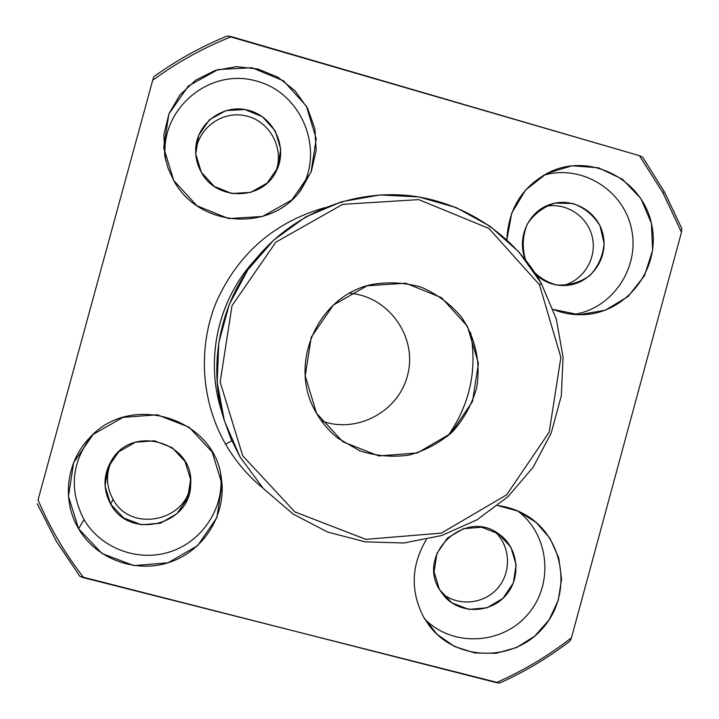<?xml version="1.0" encoding="UTF-8"?>
<svg xmlns="http://www.w3.org/2000/svg" width="719" height="719" viewBox="0 0 719 719"><rect width="100%" height="100%" fill="white"/><g stroke="black" fill="none" stroke-linecap="round" stroke-linejoin="round"><path stroke-width="1.08" d="M56.379 541.353L37.181 503.704L56.379 541.353L79.899 576.35L496.317 682.61C523.27 670.782 548.309 655.845 571.443 637.78L681.486 232.282L662.873 192.674L664.284 191.667L642.552 157.03L639.425 155.672L662.873 192.674L639.425 155.672L231.491 36.669C203.414 47.778 177.144 62.319 152.689 80.294L38.035 499.957C49.971 527.935 65.213 553.864 83.772 577.761C65.213 553.864 49.971 527.935 38.035 499.957L152.689 80.294C177.144 62.319 203.414 47.778 231.491 36.669L227.429 35.95C201.338 46.546 176.811 60.126 153.848 76.672L152.689 80.294L153.848 76.672C176.811 60.126 201.338 46.546 227.429 35.95L639.425 155.672L642.552 157.03L664.284 191.667L662.873 192.674L681.486 232.282L681.819 228.552L664.284 191.667L681.819 228.552L681.486 232.282L571.443 637.78C548.309 655.845 523.27 670.782 496.317 682.61L499.705 683.05C524.735 671.798 548.112 657.849 569.834 641.195L571.443 637.78L569.834 641.195C548.112 657.849 524.735 671.798 499.705 683.05L83.772 577.761L79.899 576.35L56.379 541.353M423.868 617.585C410.252 591.404 411.061 565.422 426.295 539.636C411.061 565.422 410.252 591.404 423.868 617.585L429.54 626.06C456.682 661.813 514.436 662.298 543.357 627.516C573.079 593.445 563.939 536.338 525.086 514.624C516.584 509.78 507.461 506.769 497.701 505.583L518.21 511.155L536.149 522.434L550.044 538.468L558.753 557.89L561.566 579.101L558.259 600.347L549.1 619.859L534.855 636.027L516.682 647.504L496.092 653.328L474.783 652.987L454.543 646.489L437.08 634.347L423.868 617.585M78.605 528.78L68.467 496.308L73.671 462.587L93.182 434.393L123.048 417.344L157.281 414.8L189.061 427.185L212.141 451.963L222.045 484.211L216.868 517.617L197.635 545.64L168.066 562.779L133.95 565.619L102.008 553.513L78.605 528.78C96.688 559.849 137.329 574.139 171.248 561.701C205.257 549.505 227.06 512.782 221.281 477.65C214.397 417.937 130.472 391.927 89.722 437.754C66.274 461.499 61.519 500.487 78.605 528.78L84.006 519.54C100.966 548.669 138.704 562.483 170.771 551.599C202.911 540.913 224.472 507.38 220.643 474.198C224.472 507.38 202.911 540.913 170.771 551.599C138.704 562.483 100.966 548.669 84.006 519.54C68.727 489.837 71.478 461.742 92.266 435.247C71.478 461.742 68.727 489.837 84.006 519.54L78.605 528.78M225.604 444.216C200.925 401.229 197.509 346.98 216.734 301.027C238.663 253.088 274.766 221.937 325.024 207.584C274.766 221.937 238.663 253.088 216.734 301.027C197.509 346.98 200.925 401.229 225.604 444.216C235.473 461.203 247.965 475.897 263.1 488.273C247.965 475.897 235.473 461.203 225.604 444.216L231.833 440.81L225.604 444.216M173.71 180.451L163.689 147.656L168.902 113.926L188.306 86.037L217.992 69.563L251.992 67.739L283.538 80.834L306.429 106.187L316.225 138.767L311.039 172.174L291.905 199.891L262.516 216.464L228.633 218.594L196.925 205.769L173.71 180.451C198.615 227.528 270.937 232.543 300.982 189.96L311.408 171.239L316.162 150.289L314.868 128.773L307.624 108.371L294.988 90.72L277.947 77.23L257.86 68.988L236.299 66.669L215.017 70.489L195.712 80.16L179.957 94.917L169.046 113.575L163.86 134.633L164.822 156.365L168.264 168.776L173.71 180.451M506.877 239.813L511.721 213.139L525.598 190.023L546.638 173.513L572.054 165.765L598.487 167.779L622.474 179.229L640.899 198.579L651.405 223.294L652.645 250.167L644.485 275.719L627.966 296.65L605.2 310.248L579.137 314.715L553.163 309.422C562.591 313.214 572.351 314.967 582.453 314.688C626.788 313.808 661.606 267.989 651.576 224.076C642.579 179.93 591.791 153.021 551.069 171.383C523.072 185.223 508.342 208.034 506.877 239.813M441.619 592.905C457.706 606.791 483.977 604.436 497.854 587.98C511.964 571.722 510.382 545.299 494.438 531.35C510.382 545.299 511.964 571.722 497.854 587.98C483.977 604.436 457.706 606.791 441.619 592.905M113.045 499.363C131.056 533.813 189.07 520.637 190.697 482C189.07 520.637 131.056 533.813 113.045 499.363C105.738 485.819 105.675 472.185 112.856 458.47C105.675 472.185 105.738 485.819 113.045 499.363L110.699 504.199C129.717 540.58 191.083 524.969 190.661 484.148C194.436 442.688 132.593 423.743 111.643 460.277C103.15 474.801 102.835 489.441 110.699 504.199L113.045 499.363M275.062 173.306C285.299 150.747 271.072 121.888 246.725 116.065C222.504 109.683 196.691 128.665 195.739 153.686C196.691 128.665 222.504 109.683 246.725 116.065C271.072 121.888 285.299 150.747 275.062 173.306M562.788 285.551C583.325 280.743 597.085 258.319 592.375 237.414C587.953 216.446 566.096 201.949 545.433 206.425C566.096 201.949 587.953 216.446 592.375 237.414C597.085 258.319 583.325 280.743 562.788 285.551M470.559 332.43C477.425 370.231 469.786 404.842 447.649 436.253M321.438 420.876C357.451 434.42 400.204 410.675 408.086 373.08C416.75 335.665 387.963 296.138 349.596 293.271C387.963 296.138 416.75 335.665 408.086 373.08C400.204 410.675 357.451 434.42 321.438 420.876M316.54 413.263C322.121 422.961 329.275 431.283 338.002 438.231L359.716 450.786C375.839 455.99 392.286 457.428 409.039 455.1C425.342 450.588 439.884 442.778 452.655 431.661C463.881 418.97 471.862 404.482 476.58 388.197C481.029 363.185 475.529 337.624 461.185 316.719C450.175 303.876 436.918 294.053 421.424 287.249C405.165 282.549 388.655 281.632 371.921 284.49C317.16 295.779 287.124 365.405 316.54 413.263L305.216 375.92L311.219 337.265L333.337 305.081L367.112 285.794L405.732 283.196L441.511 297.684L467.422 326.291L478.45 363.347L472.482 401.579L450.705 433.539L417.326 452.952L378.85 455.945L342.864 441.817L316.54 413.263M539.475 284.76L488.902 228.444L418.737 199.612L342.648 204.358L275.853 242.159L232.003 305.683L220.167 382.095L242.725 455.801L294.889 511.91L365.872 539.358L441.403 533.103L506.679 494.798L549.19 432.164L560.874 357.361L539.475 284.76L560.874 357.361L549.19 432.164L506.679 494.798L441.403 533.103L365.872 539.358L294.889 511.91L242.725 455.801L220.167 382.095L232.003 305.683L275.853 242.159L342.648 204.358L418.737 199.612L488.902 228.444L539.475 284.76L541.344 283.412L518.893 251.947L490.016 226.233L456.098 207.575L418.791 196.952L379.956 194.957L341.543 201.76L305.512 217.057L273.723 240.128L247.83 269.823L229.199 304.622L218.801 342.747L217.183 382.211L224.409 420.974L240.092 457.05L263.388 488.587L293.064 513.995L327.567 532.042L365.135 541.847L403.853 542.998L441.808 535.493L477.11 519.756L508.054 496.604L533.156 467.215L551.203 433.027L561.332 395.72L563.067 357.1L556.299 319.047L541.344 283.412L539.475 284.76M259.918 254.274L252.171 263.154C218.172 301.71 205.778 357.927 220.391 407.206L223.681 418.521C207.009 362.349 221.164 298.214 259.918 254.274C296.938 211.997 354.045 189.78 409.129 195.631C464.213 201.742 514.427 235.356 541.344 283.412L556.299 319.047L563.067 357.1L561.332 395.72L551.203 433.027L533.156 467.215L508.054 496.604L477.11 519.756L441.808 535.493L403.853 542.998L365.135 541.847L327.567 532.042L293.064 513.995L263.388 488.587L240.092 457.05L230.736 438.293L223.681 418.521M222.081 412.652C204.331 360.309 217.866 298.942 256 258.93M439.399 589.436L444.719 596.734C460.564 614.35 490.646 613.478 506.05 595.098C521.805 577.024 518.201 547.042 498.635 533.866C465.337 508.378 416.687 553.81 439.399 589.436L434.087 571.812L436.945 553.477L447.398 538.091L463.36 528.726L481.631 527.216L498.591 533.84L510.903 547.258L516.134 564.819L513.285 583.064L502.914 598.388L487.051 607.789L468.806 609.388L451.793 602.846L439.399 589.436M424.686 618.978C452.386 647.379 502.275 644.862 527.989 614.161C554.241 583.936 549.235 534.163 517.455 510.832C549.235 534.163 554.241 583.936 527.989 614.161C502.275 644.862 452.386 647.379 424.686 618.978M201.311 172.254C216.437 201.356 262.741 200.574 276.204 171.23C288.49 147.898 274.047 116.379 248.109 110.205C222.333 103.356 195.11 124.603 195.649 151.287C195.748 158.737 197.635 165.73 201.311 172.254L195.757 154.028L198.66 135.28L209.427 119.776L225.928 110.582L244.846 109.513L262.435 116.766L275.215 130.867L280.698 149.031L277.813 167.671L267.117 183.129L250.724 192.359L231.833 193.51L214.199 186.347L201.311 172.254M298.52 193.025C326.489 153.273 303.023 92.104 255.092 80.69C207.476 67.775 158.306 111.283 165.667 160.274C158.306 111.283 207.476 67.775 255.092 80.69C303.023 92.104 326.489 153.273 298.52 193.025M110.699 504.199L105.091 486.143L107.985 467.404L118.815 451.73L135.406 442.23L154.441 440.792L172.156 447.658L185.044 461.454L190.589 479.438L187.704 498.078L176.955 513.699L160.463 523.225L141.454 524.762L123.695 517.977L110.699 504.199M536.599 275.413C545.676 283.097 556.066 286.396 567.776 285.308C591.171 282.935 608.445 258.301 603.133 234.987C598.28 211.575 572.297 196.575 550.062 204.502C528.321 211.431 516.287 238.519 525.526 259.793C522.012 247.758 522.569 235.922 527.189 224.292C534.073 213.903 543.384 206.847 555.122 203.109L572.962 203.513C584.52 207.764 593.534 215.197 600.006 225.829L604.104 243.48C602.989 255.91 598.208 266.641 589.76 275.665C579.658 282.72 568.477 285.803 556.227 284.922C544.409 281.471 534.918 274.64 527.746 264.421M573.78 314.428C612.57 308.721 640.207 267.45 631.426 228.615C623.337 189.618 580.979 163.815 543.294 175.373C580.979 163.815 623.337 189.618 631.426 228.615C640.207 267.45 612.57 308.721 573.78 314.428"/></g></svg>
